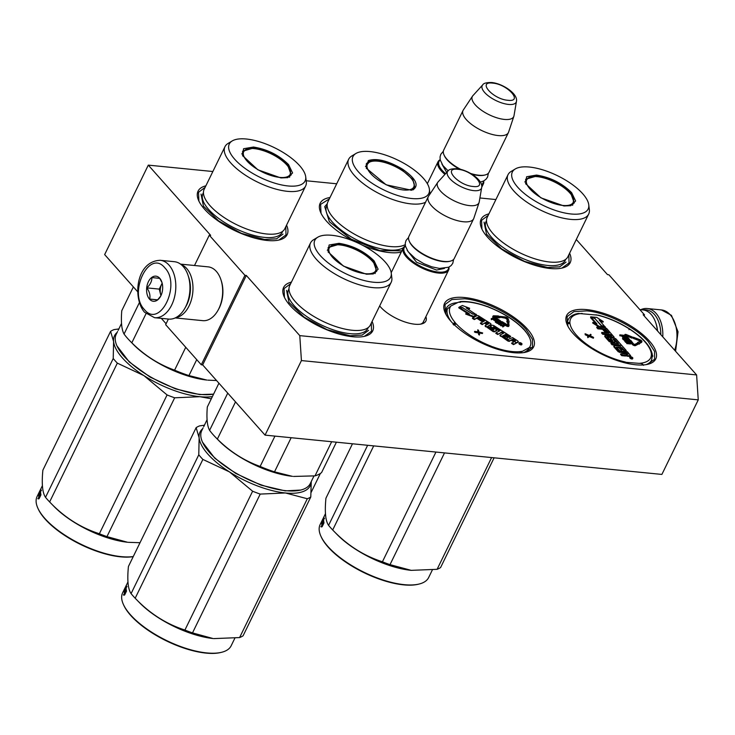 <?xml version="1.0" encoding="UTF-8"?>
<svg xmlns="http://www.w3.org/2000/svg" width="735" height="735" viewBox="0 0 735 735"><rect width="100%" height="100%" fill="white"/><g stroke="black" fill="none" stroke-linecap="round" stroke-linejoin="round"><path stroke-width="1.1" d="M576.286 239.5L607.496 274.633L608.883 274.771L644.531 314.892L643.143 314.755L696.615 374.933L299.779 335.629L246.317 275.45L244.93 275.313L209.282 235.2L210.669 235.338L148.295 165.127L212.856 171.521M306.192 180.764L336.694 183.787M479.9 197.972L495.904 199.552M425.896 316.666A27.14 10.602 -154 0 1 421.614 323.933A27.14 10.602 -154 0 1 414.926 324.218A27.14 10.602 -154 0 1 379.664 305.925M586.705 309.619A49.567 19.367 -154 0 1 644.154 335.794A49.567 19.367 -154 0 1 647.939 364.266A49.567 19.367 -154 0 1 635.711 364.781A49.567 19.367 -154 0 1 567.273 324.916A49.567 19.367 -154 0 1 586.705 309.619M464.603 297.528A49.567 19.367 -154 0 1 522.052 323.703A49.567 19.367 -154 0 1 525.837 352.166A49.567 19.367 -154 0 1 513.609 352.69A49.567 19.367 -154 0 1 445.171 312.825A49.567 19.367 -154 0 1 464.603 297.528M372.094 321.452A49.567 19.367 -154 0 1 364.882 336.235A49.567 19.367 -154 0 1 352.662 336.749A49.567 19.367 -154 0 1 284.215 296.885A49.567 19.367 -154 0 1 291.427 282.111M569.597 253.198A49.567 19.367 -154 0 1 562.394 267.981A49.567 19.367 -154 0 1 550.166 268.495A49.567 19.367 -154 0 1 481.719 228.631A49.567 19.367 -154 0 1 488.931 213.857M401.246 252.087A49.567 19.367 -154 0 1 389.21 252.555A49.567 19.367 -154 0 1 362.456 245.224M354.013 241.282A49.567 19.367 -154 0 1 320.772 212.691A49.567 19.367 -154 0 1 329.997 197.513M286.549 225.167A49.567 19.367 -154 0 1 279.337 239.95A49.567 19.367 -154 0 1 267.117 240.464A49.567 19.367 -154 0 1 198.671 200.6A49.567 19.367 -154 0 1 205.874 185.826M299.779 335.629L301.423 360.573L265.059 435.129L202.676 364.918L246.317 275.45M696.615 374.933L698.25 399.868L301.423 360.573M698.25 399.868L661.886 474.424L265.059 435.129M644.531 314.892L644.08 315.811M148.295 165.127L104.655 254.595L137.711 291.795M161.314 318.356L166.092 323.74M209.282 235.2L194.499 265.5M168.379 319.063L165.651 324.668L201.289 364.781L202.676 364.918M244.93 275.313L201.289 364.781M423.856 320.846A25.339 9.904 -154 0 1 423.553 321.719A25.339 9.904 -154 0 1 420.512 324.153M523.513 352.616A45.791 17.888 26 0 0 528.741 348.307M446.246 314.938A45.791 17.888 -154 0 1 446.43 308.158A45.791 17.888 -154 0 1 457.574 302.618M445.401 313.321L445.006 304.52L451.85 299.512L464.685 298.777C484.374 300.385 513.866 315.15 526.205 329.565L532.452 339.34L532.48 347.186L525.314 352.295M321.002 213.187L320.607 204.394L329.308 198.928M198.9 201.096L198.505 192.304L205.129 187.351M285.805 226.692L285.979 234.961L278.813 240.069M567.503 325.412L567.108 316.62L573.952 311.603L586.787 310.868C606.476 312.476 635.959 327.24 648.307 341.656L654.554 351.431L654.582 359.277L647.416 364.385M481.949 229.127L481.563 220.335L488.187 215.383M568.853 254.733L569.037 262.992L561.862 268.1M371.35 322.977L371.524 331.246L364.358 336.354M284.445 297.381L284.059 288.589L290.683 283.637M448.92 267.136A25.229 9.858 -154 0 1 448.616 270.076A25.229 9.858 -154 0 1 438.409 273.052A25.229 9.858 26 0 1 413.015 262.79A25.229 9.858 26 0 1 403.258 247.952A25.229 9.858 26 0 1 405.389 245.913M448.653 267.264A24.512 9.573 -154 0 1 438.345 272.06A24.512 9.573 26 0 1 411.903 260.76A24.512 9.573 26 0 1 405.444 246.197M450.307 261.164L449.48 261.366A24.512 9.573 -154 0 1 443.435 261.623A24.512 9.573 26 0 1 409.588 241.907L409.239 241.135A25.229 9.858 26 0 0 444.087 261.43A25.229 9.858 -154 0 0 450.307 261.164A25.229 9.858 -154 0 0 454.285 258.444L473.634 218.782A25.229 9.858 -154 0 1 463.427 221.759A25.229 9.858 26 0 1 438.032 211.496A25.229 9.858 26 0 1 428.275 196.658A25.229 9.858 26 0 1 428.533 196.217L437.775 182.308A23.015 8.995 26 0 0 445.989 195.933A23.015 8.995 26 0 0 469.61 205.616A23.015 8.995 -154 0 0 479.091 202.465L473.827 218.304A25.229 9.858 -154 0 1 473.634 218.782M428.275 196.658L408.936 236.321A25.229 9.858 26 0 0 409.239 241.135M481.673 187.59C483.373 179.891 467.598 169.583 456.775 168.71C451.685 168.655 448.727 169.463 447.909 171.117A18.908 7.387 26 0 0 453.936 182.353A18.908 7.387 26 0 0 473.772 190.631A18.908 7.387 26 0 0 481.673 187.59L479.229 201.914A23.015 8.995 -154 0 1 479.091 202.465M447.909 171.117L438.124 181.867A23.015 8.995 26 0 0 437.775 182.308M483.685 180.939A25.229 9.858 -154 0 1 483.391 183.879A25.229 9.858 -154 0 1 481.71 185.67M440.164 159.706A25.229 9.858 26 0 0 438.032 161.755A25.229 9.858 26 0 0 444.932 174.388M483.428 181.067A24.512 9.573 -154 0 1 481.508 184.632M440.219 160A24.512 9.573 26 0 0 445.585 173.671M516.448 101.393C518.138 93.694 502.372 83.386 491.55 82.513C486.46 82.458 483.501 83.266 482.684 84.92A18.908 7.387 26 0 0 488.711 96.156A18.908 7.387 26 0 0 508.537 104.434A18.908 7.387 26 0 0 516.448 101.393L514.004 115.717A23.015 8.995 -154 0 1 513.866 116.268L508.602 132.107A25.229 9.858 -154 0 1 508.409 132.585L489.06 172.247A25.229 9.858 -154 0 1 485.082 174.967L484.255 175.169A24.512 9.573 -154 0 1 478.209 175.426A24.512 9.573 26 0 1 471.87 174.204M482.684 84.92L472.89 95.669A23.015 8.995 26 0 0 472.541 96.11L463.307 110.011A25.229 9.858 26 0 0 463.05 110.461L443.701 150.124A25.229 9.858 26 0 0 444.013 154.929L444.363 155.71A24.512 9.573 26 0 0 459.439 169.124M485.082 174.967A25.229 9.858 -154 0 1 478.853 175.224A25.229 9.858 26 0 1 470.639 173.478M444.013 154.929A25.229 9.858 26 0 0 460.9 169.463M508.409 132.585A25.229 9.858 -154 0 1 498.201 135.562A25.229 9.858 26 0 1 472.807 125.299A25.229 9.858 26 0 1 463.05 110.461M513.866 116.268A23.015 8.995 -154 0 1 504.385 119.419A23.015 8.995 26 0 1 480.754 109.726A23.015 8.995 26 0 1 472.541 96.11M154.571 317.695L168.728 319.091A28.84 18.274 -84.3 0 0 184.825 308.332L185.275 307.552A27.397 17.355 -84.3 0 0 186.221 305.751A27.397 17.355 -84.3 0 0 188.371 276.268L188.087 275.404A28.84 18.274 -84.3 0 0 183.199 266.539A28.84 18.274 -84.3 0 0 174.406 261.706L160.258 260.3C135.911 261.118 132.465 298.281 144.538 312.265L154.571 317.695A28.84 18.274 -84.3 0 0 174.223 298.245A28.84 18.274 -84.3 0 0 169.05 265.142A28.84 18.274 -84.3 0 0 160.258 260.3M184.825 308.332A28.84 18.274 -84.3 0 0 185.826 306.449A28.84 18.274 -84.3 0 0 188.087 275.404M164.824 267.843C149.352 248.439 127.734 292.778 144.455 309.6C159.918 329.004 181.545 284.665 164.824 267.843M159.734 278.28A12.614 7.993 -84.3 0 0 148.397 281.698A12.614 7.993 -84.3 0 0 149.545 299.163A12.614 7.993 -84.3 0 0 160.441 296.572A12.614 7.993 -84.3 0 0 161.865 282.166A12.614 7.993 -84.3 0 0 159.734 278.28M162.012 282.635L159.78 278.4L151.915 277.545C151.952 281.165 150.271 284.601 146.871 287.881C149.536 291.777 150.473 295.507 149.701 299.062L157.566 299.917L160.689 296.113M149.701 299.062L157.63 299.843M146.871 287.881L159.256 289.103L160.919 295.663M162.159 283.159L159.256 289.103M162.169 283.205A10.814 6.854 -84.3 0 0 161.783 283.94A10.814 6.854 -84.3 0 0 160.671 294.698A10.814 6.854 -84.3 0 0 160.937 295.608M643.18 309.94A27.397 17.355 95.7 0 1 654.37 314.451A27.397 17.355 95.7 0 1 660.802 334.627M640.764 309.701A28.84 18.274 95.7 0 1 647.269 308.535A28.84 18.274 95.7 0 1 656.07 313.367A28.84 18.274 95.7 0 1 662.777 336.85M639.836 309.61L642.932 309.913A27.03 17.125 95.7 0 1 651.173 314.451A27.03 17.125 95.7 0 1 655.758 322.766A27.03 17.125 95.7 0 1 657.366 330.759M655.758 322.766L656.116 323.841A25.229 15.986 95.7 0 1 657.586 331.007M185.615 306.945A25.229 15.986 -84.3 0 0 186.819 304.713A25.229 15.986 -84.3 0 0 188.583 276.93M175.83 317.639A27.03 17.125 -84.3 0 0 189.097 305.852A27.03 17.125 -84.3 0 0 186.635 268.44A27.03 17.125 -84.3 0 0 181.086 264.526M175.233 317.924L202.759 320.653A27.03 17.125 -84.3 0 0 217.854 310.565L218.414 309.582A25.229 15.986 -84.3 0 0 219.287 307.928A25.229 15.986 -84.3 0 0 221.263 280.77L220.913 279.695A27.03 17.125 -84.3 0 0 216.329 271.38A27.03 17.125 -84.3 0 0 208.088 266.851L180.562 264.122M217.854 310.565A27.03 17.125 -84.3 0 0 218.791 308.792A27.03 17.125 -84.3 0 0 220.913 279.695M339.01 243.322C352.809 245.527 364.505 251.379 374.106 260.888L378.121 269.221L373.306 273.925L366.462 274.219L343.438 266.088L328.132 251.894L329.105 245.003L339.01 243.322M328.325 252.289L328.15 247.52L339.074 244.323C352.515 246.464 363.908 252.169 373.261 261.43L376.743 271.215L372.875 274.026M313.964 475.995L310.28 483.557A60.38 23.593 -154 0 1 300.753 490.052L285.217 490.879L261.063 485.164L235.733 473.423L214.785 458.217L202.483 442.121A60.38 23.593 -154 0 1 201.748 430.618L203.108 427.825M300.753 490.052A60.38 23.593 -154 0 1 285.86 490.686A60.38 23.593 -154 0 1 202.483 442.121M207.077 419.694L205.515 422.901A60.38 23.593 -154 0 0 205.175 423.663L204.495 425.005A60.38 23.593 -154 0 1 204.624 424.72A60.38 23.593 -154 0 1 204.927 424.141M203.742 426.64L204.403 425.28M203.696 426.612A60.38 23.593 -154 0 1 204.1 425.905M227.74 393.133L209.594 430.333A66.683 26.056 26 0 0 215.438 437.16L218.607 440.421A60.38 23.593 26 0 0 292.172 476.298A60.38 23.593 26 0 0 292.493 476.335M291.161 437.711L274.513 471.852L292.172 476.298M331.66 441.726L315.012 475.867L293.504 476.445M215.438 437.16A66.683 26.056 26 0 0 217.367 439.089L235.512 401.88M218.92 383.201L207.316 406.988C206.416 418.187 207.169 425.969 209.594 430.333M274.945 436.103L260.144 466.44C244.222 460.744 229.963 451.621 217.367 439.089M260.144 466.44A66.683 26.056 26 0 0 274.513 471.852M336.4 442.194L321.608 472.532A66.683 26.056 -154 0 1 315.012 475.867M310.51 242.973L289.709 285.621A44.881 17.539 26 0 0 303.628 309.426A44.881 17.539 26 0 0 343.052 328.655A44.881 17.539 26 0 0 352.23 330.263A44.881 17.539 -154 0 0 370.385 324.962L391.176 282.323A44.881 17.539 -154 0 1 373.031 287.624A44.881 17.539 26 0 1 327.865 269.359A44.881 17.539 26 0 1 310.51 242.973A44.881 17.539 26 0 1 313.625 239.711L317.759 237.221A42.171 16.473 26 0 0 327.351 262.211A42.171 16.473 26 0 0 373.591 282.24A42.171 16.473 -154 0 0 391.25 273.062L391.838 277.858A44.881 17.539 -154 0 1 391.176 282.323M391.25 273.062A42.171 16.473 -154 0 0 331.889 235.301A42.171 16.473 26 0 0 317.759 237.221M368.566 330.373L362.153 335.077L350.117 335.766L327.084 329.666L304.207 317.208L289.03 302.489L286.567 290.38M202.667 428.735A61.281 23.943 26 0 0 199.13 437.784L198.781 454.8A68.484 26.763 26 0 0 200.728 457.096A68.484 26.763 26 0 0 202.878 459.421L135.176 598.226A68.484 26.763 -154 0 1 133.035 595.91A68.484 26.763 26 0 1 131.078 593.614C127.973 589.112 127.091 580.062 128.432 566.464L196.135 427.651A68.484 26.763 26 0 1 199.617 425.887L204.385 425.216M123.361 604.354L123.71 605.135A59.654 23.309 26 0 0 130.665 615.37A59.654 23.309 -154 0 0 220.803 652.487L221.63 652.285A60.38 23.593 -154 0 1 130.407 614.717A60.38 23.593 26 0 1 123.361 604.354A60.38 23.593 26 0 1 122.616 592.851L125.235 587.486A60.38 23.593 26 0 0 124.435 589.92L124.481 589.939M311.199 481.664A61.281 23.943 -154 0 1 285.437 492.974L260.208 494.085A68.484 26.763 -154 0 1 252.619 491.228L184.917 630.042C166.119 623.987 149.545 613.376 135.176 598.226L139.475 602.654A60.38 23.593 -154 0 0 213.049 638.531L192.506 632.899A68.484 26.763 -154 0 1 184.917 630.042M311.263 481.526L310.786 496.989A68.484 26.763 -154 0 1 307.303 498.753L285.437 492.974A61.281 23.943 -154 0 1 229.43 471.879L252.619 491.228M310.786 496.989L243.083 635.803A68.484 26.763 -154 0 1 239.601 637.567L213.701 638.605M307.303 498.753L239.601 637.567M260.208 494.085L192.506 632.899M196.135 427.651L199.13 437.784A61.281 23.943 26 0 0 229.43 471.879L202.878 459.421M198.781 454.8L131.078 593.614M234.832 638.228L231.148 645.789A60.38 23.593 -154 0 1 221.63 652.285M125.749 589.24L126.144 588.441M126.732 586.925L126.2 586.695L124.353 590.49L125.281 589.047L125.942 589.323A59.654 23.309 26 0 0 125.988 591.574M125.281 589.047A60.38 23.593 26 0 0 125.455 592.217L126.466 591.013A60.38 23.593 26 0 1 126.144 587.779L127.036 586.493L126.2 586.695M127.982 581.872L125.455 587.127A60.38 23.593 26 0 0 125.06 588.423L125.703 587.467M125.575 587.412A60.38 23.593 26 0 1 125.915 586.227L126.236 586.374M125.915 586.227L126.457 585.115A60.38 23.593 26 0 0 126.117 586.3L124.628 589.681M125.86 586.291L125.538 586.943A60.38 23.593 26 0 0 125.235 587.486M126.19 585.547L125.942 586.117M126.493 584.922L126.521 584.931A60.38 23.593 26 0 0 126.31 585.28A60.38 23.593 26 0 0 126.19 585.538L125.722 586.585M127.036 583.82L127.936 581.973M124.39 593.705A60.38 23.593 26 0 1 124.334 590.609L125.171 589.314A60.38 23.593 26 0 0 125.373 592.493L126.493 591.151L124.638 594.973L123.397 594.982L124.39 593.705L125.042 593.953A59.654 23.309 26 0 1 124.996 590.885L125.161 590.628M124.334 590.609L124.996 590.885M124.059 595.231L125.042 593.953M339.699 244.902A25.854 10.106 -154 0 1 363.623 253.988A25.854 10.106 -154 0 1 376.136 268.514A25.854 10.106 -154 0 1 365.267 273.686A25.854 10.106 26 0 1 337.273 261.688A25.854 10.106 26 0 1 330.658 246.326A25.854 10.106 26 0 1 339.699 244.902M445.722 312.311L447.385 308.893L450.923 305.981L458.392 302.204L460.468 302.278M531.405 347.637L529.329 347.563L519.424 352.938M519.039 343.254A1.553 0.606 26 0 0 518.91 343.383A1.553 0.606 26 0 0 519.838 344.504A1.553 0.606 26 0 0 521.556 344.862A1.553 0.606 26 0 0 521.694 344.733A1.553 0.606 26 0 0 521.712 344.559M515.786 343.015A1.442 0.56 26 0 0 516.622 343.034L518.065 342.133M500.02 335.463L507.876 341.04L509.281 341.389L511.633 339.754L513.508 340.948L514.05 341.692L511.597 343.42L513.48 344.623L515.41 343.64A1.442 0.56 26 0 0 515.538 343.521A1.442 0.56 26 0 0 515.557 343.355M513.664 341.931L513.508 340.948M511.339 340.351L513.214 341.545M505.175 335.077L509.502 337.521L510.761 336.428L493.745 325.55L492.349 325.201L490.318 326.276L494.159 329.115L493.332 329.868L487.645 326.404L491.127 324.264L490.585 323.529L478.568 315.839L477.162 315.49L472.394 318.347L474.277 319.55L476.813 318.264L481.737 321.415L482.509 320.579L477.585 317.428L478.843 317.125L484.613 320.818L480.341 323.428L482.215 324.631L485.045 322.748L487.507 324.319L485.348 325.458L485.89 326.202L493.314 330.943L494.71 331.292L496.869 330.153L493.084 327.341L493.608 326.744L500.066 330.695L496.079 332.716L495.785 333.313L497.668 334.508L501.647 332.496L503.135 333.442M493.185 327.406L499.377 331.044M485.155 325.963L493.02 331.54L494.416 331.889L496.594 330.612M484.76 323.345L486.827 324.668M477.97 317.676L483.933 321.167M487.737 326.469L490.851 324.723M490.126 326.772L493.764 329.647M502.951 336.198L504.017 335.656L507.949 337.631L508.243 337.034L504.78 334.82L505.597 334.407L509.796 336.924L510.761 336.428M467.331 308.654L469.362 308.856L469.647 308.259L462.37 305.512L459.026 307.202L458.732 307.8L459.283 307.855M459.467 307.487L469.343 313.799L465.981 313.468L465.696 314.065L472.862 316.767L476.464 314.497L472.688 314.121L462.829 307.818L459.467 307.487L459.173 308.084L467.901 313.661M508.712 322.619L509.144 322.003L508.28 318.99A2.306 0.9 26 0 0 505.037 316.923L499.772 316.39L500.342 317.033L505.607 317.566L507.233 318.595L507.563 321.415L507.04 321.213L508.151 322.123L509.144 322.003M507.04 321.213L506.746 321.811L507.481 322.417M499.579 317.097L505.312 318.163L506.939 319.192L507.187 321.278M494.526 317.07L499.166 317.832L499.782 316.684L498.321 315.949L493.856 315.793A1.948 0.763 26 0 0 493.066 316.022A1.948 0.763 26 0 0 493.993 317.29L500.177 321.241L500.664 320.993L494.104 316.528L499.46 317.235L499.782 316.684M493.066 316.022L492.772 316.62A1.948 0.763 26 0 0 493.709 317.878L499.883 321.838L500.664 320.993M502.106 321.921L500.783 321.342L500.93 322.794L506.167 325.853A1.948 0.763 26 0 0 508.73 326.294A1.948 0.763 26 0 0 508.758 326.101M501.187 322.665L501.472 322.068L506.461 325.256A1.948 0.763 26 0 0 509.024 325.697A1.948 0.763 26 0 0 509.052 325.504L508.693 322.481L507.646 322.095L507.655 325.283M491.173 318.779L491.384 319.707L492.321 319.229L495.601 320.561L495.656 319.312L493.258 317.731L491.173 318.779L492.606 318.632L495.886 319.973M495.537 321.011L495.399 322.114L497.586 323.519L499.423 323.262L499.855 322.307L497.935 320.772L496.336 320.515L495.528 321.213L496.989 322.5L498.743 323.06L499.846 322.5M501.077 325.899L501.371 325.302L504.192 325.228L502.547 326.055L502.768 326.983L505.138 325.329L501.252 324.98L501.858 323.225L501.095 322.738L498.716 324.392L500.866 323.887L500.406 325.467L502.961 325.853M474.736 331.347L474.442 331.935L475.178 332.404L478.108 332.881L479.33 335.059L479.091 332.358L482.647 332.937L478.981 331.99L478.494 330.281L477.759 329.813L478.356 331.889L474.736 331.347L478.402 332.284L479.624 334.471M477.759 329.813L477.869 331.816M479.257 333.029L482.353 333.534L482.647 332.937M488.251 306.725L489.28 307.432A44.513 17.392 -154 0 1 523.789 329.51A2.517 0.983 26 0 0 524.643 330.19A2.527 0.983 26 0 0 524.974 330.833A44.513 17.392 -154 0 1 529.329 347.563M453.78 325.054L455.608 323.354L453.155 324.356M453.091 324.42L453.44 323.96M492.22 347.471L492.064 346.672L491.743 347.287M489.207 307.248C503.944 313.165 515.667 320.671 524.386 329.776L524.643 330.19M519.333 342.657A1.553 0.606 26 0 0 519.195 342.786A1.553 0.606 26 0 0 520.132 343.906A1.553 0.606 26 0 0 521.85 344.265A1.553 0.606 26 0 0 521.988 344.145A1.553 0.606 26 0 0 521.051 343.024A1.553 0.606 26 0 0 519.333 342.657M513.48 344.623L515.704 343.043A1.442 0.56 26 0 0 515.823 342.933A1.442 0.56 26 0 0 515.134 341.986A1.442 0.56 26 0 0 516.916 342.437L518.34 341.665L517.798 340.93L512.552 337.576L508.096 339.487L502.676 335.904L504.302 335.068L508.243 337.034M511.891 342.822L513.765 344.026M501.647 332.496L501.941 331.898L503.815 333.093L500.305 334.875L500.755 335.702L508.17 340.443L509.566 340.792L511.633 339.754M497.668 334.508L501.941 331.898M496.079 332.716L497.953 333.91M482.215 324.631L485.045 322.748M480.635 322.83L482.509 324.034M481.737 321.415L482.509 320.579M476.813 318.264L477.107 317.667L482.031 320.818M474.277 319.55L477.107 317.667M472.688 317.75L474.562 318.953M509.502 337.521L509.796 336.924M507.472 337.87L507.766 337.273M504.017 335.656L504.302 335.068M475.922 314.442L466.174 307.91L469.647 308.259M472.577 314.056L476.032 314.212M462.701 307.809L472.66 313.882M459.026 307.202L462.811 307.579M472.862 316.767L476.464 314.497M465.981 313.468L473.156 316.169M500.057 317.63L500.342 317.033M498.881 317.511L499.175 316.914M499.883 321.838L500.177 321.241M499.166 317.832L499.46 317.235M500.93 322.794L501.472 322.068M500.783 321.342L501.215 322.196M507.646 322.095L507.986 325.192L502.216 321.691M495.418 320.653L495.712 320.056M495.206 320.671L495.491 320.074M494.774 320.598L495.059 320.001M494.306 320.451L494.591 319.854M493.837 320.203L494.131 319.606M492.321 319.229L492.606 318.632M491.384 319.707L491.678 319.109M499.423 323.262L499.708 322.665M498.753 323.602L499.047 323.005M498.449 323.657L498.743 323.06M498.1 323.639L498.394 323.042M497.586 323.519L497.88 322.922M497.163 323.345L497.457 322.748M496.695 323.097L496.989 322.5M496.024 322.665L496.309 322.068M495.647 322.371L495.932 321.783M495.399 322.114L495.684 321.517M495.234 321.811L495.528 321.213M500.406 325.467L500.691 324.87L501.371 325.302M500.866 323.887L500.691 324.87M499.221 324.714L501.16 323.29M499.01 323.795L499.515 324.117M502.768 326.983L505.138 325.329M502.547 326.055L503.052 326.386M478.108 332.881L478.402 332.284M478.595 334.59L478.889 334.002M475.178 332.404L475.471 331.816M521.473 343.502L520.692 344.053L519.581 343.355L520.499 342.887L521.363 343.714M514.904 341.297L512.111 339.506L513.076 339.019L515.584 340.627L514.904 341.297M487.985 324.08L485.523 322.509L486.791 322.206L488.839 323.639L487.985 324.08M492.873 318.503L493.543 318.163L495.436 319.523L492.873 318.503M498.808 321.581L499.295 322.196L498.541 322.683L496.575 321.939L496.088 321.314L497.108 320.8L498.808 321.581L498.808 322.417L499.102 321.82M520.637 344.017L521.051 343.438L520.288 343.337L520.499 342.887M512.506 339.763L513.076 339.019M512.782 339.616L515.189 341.159M485.918 322.757L486.34 322.095M488.27 323.942L486.055 322.693M493.258 318.742L493.543 318.163M494.894 319.697L495.142 319.183M496.217 321.608L496.851 320.837M496.557 321.434L497.108 320.8M496.814 321.397L497.411 320.837M497.117 321.434L497.751 320.956M497.457 321.553L498.137 321.149M497.843 321.746L498.514 322.178M520.352 343.199L520.876 343.53M643.465 365.35C642.822 363.963 641.352 363.292 639.055 363.347L621.672 361.969M567.521 323.023A46.314 18.099 -154 0 1 568.265 319.578C569.864 316.353 573.226 314.314 578.371 313.45L598.4 315.205C608.755 317.915 618.806 322.279 628.554 328.297L628.324 328.334A2.517 0.983 26 0 0 629.436 328.876L630.52 329.556A1.801 0.515 123.2 0 0 630.262 329.574A44.513 17.392 -154 0 1 651.247 353.186A2.517 0.983 26 0 0 651.605 353.829L652.579 356.236M630.033 356.888L629.748 357.486A1.553 0.606 26 0 0 630.345 358.395A1.553 0.606 26 0 0 631.907 359.029A1.553 0.606 26 0 0 632.532 358.845L632.826 358.248A1.553 0.606 26 0 0 632.219 357.329A1.553 0.606 26 0 0 630.658 356.705A1.553 0.606 26 0 0 630.033 356.888A1.553 0.606 26 0 0 630.63 357.798A1.553 0.606 26 0 0 632.192 358.432A1.553 0.606 26 0 0 632.826 358.248M625.963 355.593A1.442 0.56 26 0 0 627.479 356.227L629.923 356.466L630.676 355.74L627.341 351.734L619.982 351.008L616.334 347.186L619.366 347.306L621.47 349.676L622.343 349.759L620.239 347.389L621.736 347.545L624.474 350.338L626.248 350.512L615.902 338.872L614.469 338.146L610.454 337.935L612.659 340.728L610.73 340.599L607.092 336.777L614.129 337.117L606.669 328.481L605.236 327.755L597.022 326.946L598.161 328.233L602.819 328.692L605.815 332.064L606.697 332.146L603.701 328.775L605.649 329.151L609.168 333.102L601.855 332.385L602.994 333.662L607.652 334.131L609.15 335.812L604.905 335.573L609.563 341.058L614.782 342.152L615.094 341.61L613.082 339.258L614.901 339.561L618.558 343.677L611.244 342.951L612.384 344.237L619.697 344.963L620.836 346.249L614.396 345.606L614.083 346.148L618.594 351.229L623.822 352.322L625.108 354.013L620.864 353.774L622.003 355.06L625.549 355.409A1.442 0.56 26 0 0 626.137 355.244A1.442 0.56 26 0 0 625.954 354.72A1.442 0.56 26 0 0 627.773 355.63L630.676 355.74M620.864 353.774L620.57 354.371L621.709 355.657L625.264 356.006A1.442 0.56 26 0 0 625.843 355.841L626.137 355.244M613.945 345.744L613.798 346.745L618.31 351.826L623.528 352.919L624.621 354.151M611.244 342.951L610.95 343.548L612.099 344.834L619.403 345.56L619.936 346.157M613.56 339.873L614.616 340.158L617.657 343.585M604.905 335.573L604.758 336.575L609.269 341.656L614.497 342.749L615.241 342.014M601.855 332.385L601.561 332.983L602.7 334.26L607.367 334.728L608.249 335.72M604.308 329.464L605.364 329.749L608.268 333.019M597.022 326.946L596.728 327.544L597.867 328.821L602.535 329.289L605.53 332.652L606.697 332.146M607.514 337.264L613.376 337.843L614.129 337.117M610.454 337.935L610.316 338.936L611.887 340.709M620.845 348.078L621.902 348.362L624.18 350.935L625.963 351.11L626.248 350.512M616.766 347.673L619.072 347.903L621.176 350.273L622.343 349.759M600.082 321.057L602.976 322.15L603.26 321.553L596.783 317.41L590.655 316.803L590.71 317.529M590.922 317.097L596.93 323.859L592.943 322.362L592.649 322.959L599.025 327.038L605.107 327.635L605.401 327.038L600.908 325.348L594.918 318.604L590.922 317.097L590.628 317.695L595.69 323.4M638.357 343.888L639.321 344.127L639.138 343.227L641.728 341.858A2.306 0.9 26 0 0 641.921 341.674A2.306 0.9 26 0 0 639.753 339.644L633.515 337.282L640.883 341.169L637.732 342.335L638.2 343.181L639.615 343.53M637.732 342.335L637.484 343.015M640.497 341.417L639.505 340.746L639.799 340.149M633.515 337.282L633.267 338.394L639.505 340.746M639.524 343.465L641.434 342.455A2.306 0.9 26 0 0 641.627 342.271L641.921 341.674M626.229 335.73L631.907 338.118L633.202 337.411L626.496 334.627A1.948 0.763 26 0 0 624.823 334.636A1.948 0.763 26 0 0 625.081 335.344L628.838 339.57L629.72 339.662L625.862 335.142L633.202 337.411M624.823 334.636L624.539 335.233A1.948 0.763 26 0 0 624.787 335.941L629.261 340.241M629.151 340.415L628.866 341.012L632.366 344.467A1.948 0.763 26 0 0 633.956 345.487A1.948 0.763 26 0 0 635.453 345.625L638.228 344.155L638.522 343.557L637.576 342.96L634.801 344.43L633.542 343.962L630.988 340.599L629.509 339.864L629.151 340.415L632.651 343.87A1.948 0.763 26 0 0 634.25 344.89A1.948 0.763 26 0 0 635.747 345.027L638.522 343.557M624.713 337.714L625.053 336.906L623.647 335.243L619.825 334.857L619.835 335.803L621.553 335.969L623.326 337.585M627.286 339.91L627.01 340.461L627.359 339.496L625.54 337.953L622.729 337.879L624.594 339.644L627.405 339.717M622.729 337.879L622.655 338.973L624.539 340.323M627.332 341.968L628.59 341.72L628.416 340.599L624.585 340.222L624.603 341.169L624.897 340.571L627.911 340.865L625.614 341.38L625.32 341.977L626.698 342.721M624.603 341.169L625.954 341.297M625.733 342.437L626.018 341.839L629.757 342.942L626.734 342.648L626.753 343.585L630.584 343.971L630.419 342.85L626.22 341.646L628.875 341.123M590.205 335.858L591.105 334.783L590.664 334.287L589.204 335.436L585.106 333.736L585.262 334.829L588.248 336.097M585.262 334.829L585.556 334.232L588.836 335.629L587.632 336.575L587.789 337.677L589.36 336.538L593.338 338.229L593.182 337.126L589.902 335.73L591.105 334.783M628.967 329.657L629.436 328.876A2.527 0.983 26 0 0 630.262 329.574M567.273 324.098L569.653 322.959L568.366 322.757L567.218 323.538M591.519 348.418L591.813 347.912L591.151 348.188M652.524 355.676L651.605 353.829A2.527 0.983 26 0 0 651.348 354.242A44.513 17.392 -154 0 1 639.055 363.347M652.873 356.144L651.605 353.829M621.709 355.657L622.003 355.06M623.528 352.919L623.822 352.322M619.403 345.56L619.697 344.963M612.099 344.834L612.384 344.237M607.367 334.728L607.652 334.131M602.7 334.26L602.994 333.662M605.53 332.652L605.815 332.064M602.535 329.289L602.819 328.692M597.867 328.821L598.161 328.233M624.18 350.935L624.474 350.338M621.176 350.273L621.47 349.676M619.072 347.903L619.366 347.306M605.043 326.91L599.135 320.001L603.26 321.553M601.055 325.403L605.125 326.744M595.028 318.733L601.138 325.238M590.655 316.803L595.139 318.494M599.025 327.038L599.319 326.441L605.401 327.038M592.943 322.362L599.319 326.441M633.267 338.394L633.561 337.797M631.889 337.87L632.173 337.273M628.544 340.167L628.838 339.57M631.907 338.118L632.201 337.521M629.335 341.058L629.629 340.461M624.456 337.687L625.016 337.108M624.125 337.65L624.649 337.282M623.813 337.622L624.327 337.255M623.262 337.558L624.033 337.172M622.811 337.31L623.546 336.961M622.471 337.007L623.096 336.713M621.553 335.969L621.838 335.371L622.765 336.409M619.835 335.803L620.129 335.206L621.838 335.371M624.3 340.241L624.594 339.644M623.776 339.974L624.061 339.386M623.399 339.735L623.693 339.138M623.069 339.432L623.353 338.835M622.655 338.973L622.949 338.376M622.481 338.697L622.775 338.1M625.614 341.38L626.018 341.839M626.753 343.585L627.047 342.988L630.878 343.374M585.106 333.736L585.556 334.232M589.36 336.538L589.654 335.941L593.632 337.631M587.789 337.677L589.654 335.941M587.632 336.575L588.083 337.08M632.523 357.936L630.915 357.871L631.108 357.32L630.244 357.109L631.925 357.274L632.477 358.019M626.395 354.325L624.695 352.405L626.468 352.579L627.993 354.298L626.395 354.325M610.022 335.895L608.525 334.214L610.482 334.59L611.667 336.005L610.022 335.895M622.324 335.426L623.546 335.546L624.539 336.906L622.324 335.426M626.698 339.166L626.67 339.644L624.796 339.451L623.326 338.045L625.687 338.284L626.459 339.662M625.301 353.094L626.468 352.579M626.183 353.177L627.277 354.408M609.14 334.903L610.032 334.361M610.904 335.987L609.738 334.958M622.94 336.106L623.546 335.546M623.262 336.143L623.896 336.86M623.473 338.467L623.739 337.925M623.528 338.532L624.667 338.651L624.961 338.054M624.667 338.651L625.338 338.137M625.044 338.734L625.687 338.284M625.393 338.881L626 338.467M625.715 339.065L626.284 338.706M253.465 147.037C267.255 149.242 278.951 155.094 288.552 164.603L292.576 172.936L287.762 177.64L280.908 177.934L257.893 169.813L242.587 155.609L243.561 148.727L253.465 147.037M242.77 156.013L242.596 151.235L253.529 148.038C266.961 150.179 278.354 155.884 287.707 165.145L291.198 174.93L287.33 177.741M213.582 394.153L199.672 394.594L175.509 388.879L150.188 377.138L129.241 361.932L116.938 345.836A60.38 23.593 -154 0 1 116.194 334.333L117.554 331.54M213.6 394.116A60.38 23.593 -154 0 1 200.315 394.401A60.38 23.593 -154 0 1 116.938 345.836M121.523 323.409L119.961 326.616A60.38 23.593 -154 0 0 119.63 327.378L118.941 328.72A60.38 23.593 -154 0 1 119.079 328.435A60.38 23.593 -154 0 1 119.382 327.856M118.197 330.355L118.859 328.995M117.122 332.45A61.281 23.943 26 0 0 113.585 341.499L110.581 331.366A68.484 26.763 26 0 1 114.063 329.602L118.84 328.94A60.38 23.593 -154 0 1 118.978 328.637A60.38 23.593 -154 0 1 119.024 328.536M118.151 330.327A60.38 23.593 -154 0 1 118.555 329.62M139.356 302.673L124.05 334.058A66.683 26.056 26 0 0 129.893 340.875L133.053 344.136A60.38 23.593 26 0 0 206.627 380.023A60.38 23.593 26 0 0 206.948 380.05M196.732 359.645L188.959 375.567L206.627 380.023M216.549 380.528L207.95 380.16M129.893 340.875A66.683 26.056 26 0 0 131.822 342.804L145.999 313.735M133.375 286.916L121.771 310.703C120.862 321.902 121.624 329.684 124.05 334.058M185.753 347.287L174.599 370.155C158.668 364.459 144.409 355.336 131.822 342.804M174.599 370.155A66.683 26.056 26 0 0 188.959 375.567M224.965 146.688L204.165 189.336A44.881 17.539 26 0 0 218.084 213.141A44.881 17.539 26 0 0 257.507 232.37A44.881 17.539 26 0 0 266.686 233.987A44.881 17.539 -154 0 0 284.831 228.686L305.631 186.038A44.881 17.539 -154 0 1 287.486 191.339A44.881 17.539 26 0 1 242.311 173.074A44.881 17.539 26 0 1 224.965 146.688A44.881 17.539 26 0 1 228.08 143.426L232.214 140.936A42.171 16.473 26 0 0 241.806 165.926A42.171 16.473 26 0 0 288.037 185.955A42.171 16.473 -154 0 0 305.705 176.777L306.284 181.573A44.881 17.539 -154 0 1 305.631 186.038M305.705 176.777A42.171 16.473 -154 0 0 246.335 139.016A42.171 16.473 26 0 0 232.214 140.936M283.012 234.088L276.599 238.792L264.572 239.481L241.53 233.381L218.653 220.923L203.485 206.213L201.023 194.095M212.406 396.56A61.281 23.943 -154 0 1 199.892 396.698A61.281 23.943 -154 0 1 143.885 375.594A61.281 23.943 26 0 1 113.585 341.499L113.227 358.515A68.484 26.763 26 0 0 115.184 360.812A68.484 26.763 26 0 0 117.334 363.136L49.631 501.941A68.484 26.763 -154 0 1 47.481 499.625A68.484 26.763 26 0 1 45.524 497.329C42.428 492.827 41.546 483.777 42.878 470.179L110.581 331.366M39.993 490.658L39.975 490.658A60.38 23.593 26 0 0 39.69 491.2L37.072 496.566A60.38 23.593 26 0 0 37.816 508.069L38.165 508.85A59.654 23.309 26 0 0 45.12 519.085A59.654 23.309 -154 0 0 133.228 556.625M211.322 398.783L199.892 396.698L174.664 397.8A68.484 26.763 -154 0 1 167.075 394.943L99.372 533.757C80.574 527.702 63.991 517.1 49.631 501.941L53.931 506.369A60.38 23.593 -154 0 0 127.495 542.246L106.961 536.614A68.484 26.763 -154 0 1 99.372 533.757M117.334 363.136L143.885 375.594L167.075 394.943M174.664 397.8L106.961 536.614M140.018 542.706L128.147 542.32M113.227 358.515L45.524 497.329M133.265 556.542A60.38 23.593 -154 0 1 44.853 518.432A60.38 23.593 26 0 1 37.816 508.069M40.204 492.955L40.59 492.156M41.188 490.64L40.655 490.41L38.799 494.205L39.736 492.762L40.388 493.038A59.654 23.309 26 0 0 40.443 495.289M39.736 492.762A60.38 23.593 26 0 0 39.91 495.932L40.921 494.728A60.38 23.593 26 0 1 40.59 491.495L41.491 490.208L40.655 490.41M42.428 485.587L39.901 490.842A60.38 23.593 26 0 0 39.506 492.138L39.662 492.211M40.691 490.089L40.37 489.942A60.38 23.593 26 0 0 40.03 491.127L40.159 491.182M40.37 489.942L40.903 488.839A60.38 23.593 26 0 0 40.572 490.024L38.937 493.654M39.074 493.405L38.891 493.635A60.38 23.593 26 0 1 39.69 491.2M40.37 489.813L40.14 490.282M40.976 488.646L40.949 488.637A60.38 23.593 26 0 0 40.765 488.995A60.38 23.593 26 0 0 40.645 489.253M41.491 487.535L42.391 485.688M39.506 492.138L40.03 491.127M39.975 490.658L40.315 490.006M38.836 497.43A60.38 23.593 26 0 1 38.79 494.324L39.626 493.029A60.38 23.593 26 0 0 39.819 496.208L40.949 494.866L39.084 498.688L37.852 498.697L38.836 497.43L39.497 497.668A59.654 23.309 26 0 1 39.451 494.6L39.607 494.343M38.79 494.324L39.451 494.6M38.514 498.946L39.497 497.668M254.145 148.617A25.854 10.106 -154 0 1 278.069 157.713A25.854 10.106 -154 0 1 290.591 172.229A25.854 10.106 -154 0 1 279.723 177.401A25.854 10.106 26 0 1 251.728 165.403A25.854 10.106 26 0 1 245.104 150.041A25.854 10.106 26 0 1 254.145 148.617M368.318 160.616C376.724 157.896 388.135 160.744 402.532 169.16C415.551 178.274 419.189 185.055 413.456 189.483L411.453 190.209L386.132 184.797L366.278 168.168L368.318 160.616M366.471 168.581L366.296 163.795L368.612 161.59C376.807 158.935 387.915 161.709 401.935 169.914L412.831 179.459L414.889 187.499L411.021 190.301M355.905 153.496A42.171 16.473 26 0 0 373.894 184.439A42.171 16.473 26 0 0 425.179 196.98A42.171 16.473 -154 0 0 429.405 189.345A42.171 16.473 -154 0 0 398.875 160.616A42.171 16.473 -154 0 0 356.594 153.119A42.171 16.473 26 0 0 355.905 153.496L351.771 155.995A44.881 17.539 26 0 0 348.666 159.256L327.865 201.904A44.881 17.539 26 0 0 341.775 225.709A44.881 17.539 26 0 0 381.199 244.939A44.881 17.539 26 0 0 404.691 244.911A44.881 17.539 -154 0 0 405.233 244.617M348.666 159.256A44.881 17.539 26 0 0 375.603 191.706A44.881 17.539 26 0 0 425.482 202.263A44.881 17.539 -154 0 0 425.565 202.226M401.87 250.81L379.866 250.626L351.183 239.123L329.363 221.731L324.723 206.664L327.259 203.751M320.387 473.45L311.153 492.367M369.604 162.123A25.854 10.106 -154 0 1 395.99 166.955A25.854 10.106 -154 0 1 414.283 184.788A25.854 10.106 -154 0 1 411.655 189.024A25.854 10.106 26 0 1 380.638 181.591A25.854 10.106 26 0 1 368.805 162.61A25.854 10.106 26 0 1 369.604 162.123M536.513 175.077C550.313 177.273 562.009 183.125 571.609 192.634L575.624 200.977L570.81 205.671L563.966 205.965L540.942 197.844L525.635 183.64L526.609 176.758L536.513 175.077M525.828 184.044L525.654 179.267L536.587 176.069C550.019 178.21 561.411 183.915 570.764 193.176L574.246 202.961L570.378 205.772M508.014 174.719L487.213 217.367A44.881 17.539 26 0 0 501.132 241.172A44.881 17.539 26 0 0 540.556 260.401A44.881 17.539 26 0 0 549.743 262.018A44.881 17.539 -154 0 0 567.889 256.717L588.689 214.069A44.881 17.539 -154 0 1 570.535 219.37A44.881 17.539 26 0 1 525.369 201.105A44.881 17.539 26 0 1 508.014 174.719A44.881 17.539 26 0 1 511.128 171.457L515.263 168.967A42.171 16.473 26 0 0 524.863 193.957A42.171 16.473 26 0 0 571.095 213.986A42.171 16.473 -154 0 0 588.763 204.808L589.341 209.604A44.881 17.539 -154 0 1 588.689 214.069M588.763 204.808A42.171 16.473 -154 0 0 529.393 167.047A42.171 16.473 26 0 0 515.263 168.967M566.069 262.119L559.657 266.823L547.621 267.512L524.588 261.412L501.711 248.954L486.542 234.244L484.071 222.126M373.702 445.888L332.689 529.972A68.484 26.763 -154 0 1 330.539 527.657A68.484 26.763 26 0 1 328.582 525.36C325.486 520.858 324.604 511.808 325.936 498.211L352.478 443.784M320.864 536.1L321.213 536.881A59.654 23.309 26 0 0 328.168 547.116A59.654 23.309 -154 0 0 418.307 584.233L419.134 584.031A60.38 23.593 -154 0 1 327.911 546.463A60.38 23.593 26 0 1 320.864 536.1A60.38 23.593 26 0 1 320.12 524.597L322.738 519.232A60.38 23.593 26 0 0 321.939 521.666L321.985 521.685M494.113 457.813L440.587 567.549A68.484 26.763 -154 0 1 437.104 569.313L411.205 570.351L390.009 564.645A68.484 26.763 -154 0 1 382.421 561.788C363.632 555.733 347.049 545.131 332.689 529.972L336.988 534.4A60.38 23.593 -154 0 0 410.553 570.277L411.205 570.351M491.605 457.565L437.104 569.313M444.519 452.898L390.009 564.645M435.947 452.053L382.421 561.788M367.638 445.281L328.582 525.36M432.345 569.974L428.652 577.535A60.38 23.593 -154 0 1 419.134 584.031M323.253 520.986L323.648 520.187M324.236 518.671L323.703 518.441L321.856 522.236L322.784 520.793L323.446 521.069A59.654 23.309 26 0 0 323.492 523.32M322.784 520.793A60.38 23.593 26 0 0 322.959 523.963L323.97 522.76A60.38 23.593 26 0 1 323.648 519.526L324.548 518.239L323.703 518.441M325.44 513.719L324.567 515.575A60.38 23.593 26 0 0 324.484 515.658M325.486 513.618L322.959 518.873A60.38 23.593 26 0 0 322.564 520.178L322.711 520.242M323.749 518.12L323.418 517.973A60.38 23.593 26 0 0 323.078 519.158L323.216 519.213M323.418 517.973L323.96 516.87A60.38 23.593 26 0 0 323.62 518.056L322.132 521.437M323.372 518.037L323.042 518.689A60.38 23.593 26 0 0 322.738 519.232M323.428 517.844L323.189 518.313M324.025 516.677L323.997 516.668A60.38 23.593 26 0 0 323.823 517.027A60.38 23.593 26 0 0 323.694 517.284M322.564 520.178L323.078 519.158M321.893 525.461A60.38 23.593 26 0 1 321.838 522.355L322.683 521.06A60.38 23.593 26 0 0 322.876 524.239L323.997 522.897L322.141 526.719L320.901 526.729L321.893 525.461L322.546 525.7A59.654 23.309 26 0 1 322.5 522.631L322.665 522.374M321.838 522.355L322.5 522.631M321.562 526.977L322.546 525.7M537.202 176.648A25.854 10.106 -154 0 1 561.127 185.744A25.854 10.106 -154 0 1 573.64 200.26A25.854 10.106 -154 0 1 562.771 205.432A25.854 10.106 26 0 1 534.777 193.434A25.854 10.106 26 0 1 528.162 178.072A25.854 10.106 26 0 1 537.202 176.648M444.418 268.431L436.562 270.057L416.552 262.257L407.135 250.249M473.129 186.479C488.922 188.537 472.715 170.299 457.877 169.316C442.084 167.258 458.291 185.505 473.129 186.479M446.696 172.449L441.91 164.052M507.894 100.282C523.688 102.34 507.481 84.093 492.643 83.119C476.85 81.061 493.056 99.308 507.894 100.282M647.269 308.535L661.426 309.931A28.84 18.274 95.7 0 1 670.219 314.773A28.84 18.274 95.7 0 1 674.666 350.227M368.152 327.626A44.1 17.227 -154 0 1 349.979 333.662A44.1 17.227 26 0 1 304.731 315.104A44.1 17.227 26 0 1 288.984 289.02M451.216 321.636A46.314 18.099 -154 0 1 447.385 308.893M525.589 331.127L525.617 331.154A1.801 1.231 139.5 0 0 524.974 330.833M458.392 302.204A44.513 17.392 -154 0 1 487.112 306.614A2.517 0.983 26 0 0 488.178 306.872A2.527 0.983 26 0 0 489.28 307.432M460.11 301.57C467.662 301.065 476.629 302.673 487.002 306.412L487.112 306.614M453.274 323.795A1.801 1.231 -40.5 0 1 455.277 322.72A44.513 17.392 -154 0 1 450.923 305.981M521.85 351.348A44.513 17.392 -154 0 1 493.139 346.938A2.517 0.983 26 0 0 492.064 346.672A2.527 0.983 26 0 0 490.962 346.112A44.513 17.392 -154 0 1 456.453 324.043A2.517 0.983 26 0 0 455.608 323.354A2.527 0.983 26 0 0 455.277 322.72M493.056 347.765L493.139 346.938M524.386 329.776A1.801 1.176 137.3 0 0 523.789 329.51M490.815 346.938L490.962 346.112M454.579 325.063A1.801 1.176 -42.7 0 1 456.453 324.043M517.954 342.354L518.239 341.766M516.622 343.034L516.916 342.437M515.41 343.64L515.704 343.043M509.281 341.389L509.566 340.792M507.876 341.04L508.17 340.443M500.462 336.299L500.755 335.702M493.764 327.452L494.058 326.854M493.323 327.341L493.608 326.744M496.483 330.842L496.777 330.245M494.416 331.889L494.71 331.292M493.02 331.54L493.314 330.943M485.605 326.79L485.89 326.202M478.549 317.722L478.843 317.125M478.108 317.612L478.393 317.015M490.741 324.953L491.026 324.356M490.567 327.608L490.861 327.011M505.753 335.114L506.047 334.517M505.303 335.004L505.597 334.407M506.939 319.192L507.233 318.595M505.312 318.163L505.607 317.566M493.709 317.878L493.993 317.29M506.167 325.853L506.461 325.256M486.496 322.803L486.791 322.206M651.348 354.242A1.801 1.626 177.5 0 1 652.423 355.657L651.532 360.187A46.314 18.099 -154 0 1 645.955 364.661M595.92 314.8A44.513 17.392 -154 0 1 628.324 328.334M568.173 326.726A46.314 18.099 -154 0 1 567.631 324.493A1.801 1.599 -8.5 0 1 570.002 323.602A2.517 0.983 26 0 0 569.653 322.959A2.527 0.983 26 0 0 569.901 322.546A44.513 17.392 -154 0 1 582.203 313.441M567.971 322.84A1.801 1.626 -2.5 0 1 569.901 322.546M625.329 361.987A44.513 17.392 -154 0 1 592.924 348.454A2.517 0.983 26 0 0 591.813 347.912A2.527 0.983 26 0 0 590.986 347.223A44.513 17.392 -154 0 1 570.002 323.602M592.392 348.95L592.924 348.454M652.239 354.151A1.801 1.599 171.5 0 0 651.247 353.186M590.389 347.701A1.801 0.515 -56.8 0 1 590.986 347.223M629.923 356.466L630.217 355.869M627.479 356.227L627.773 355.63M625.264 356.006L625.549 355.409M624.695 354.151L624.961 353.608M619.743 352.543L620.028 351.946M618.31 351.826L618.594 351.229M613.798 346.745L614.083 346.148M614.616 340.158L614.901 339.561M614.157 339.938L614.451 339.34M614.497 342.749L614.782 342.152M610.702 342.372L610.996 341.775M609.269 341.656L609.563 341.058M604.758 336.575L605.052 335.987M605.364 329.749L605.649 329.151M604.905 329.519L605.199 328.922M613.376 337.843L613.67 337.246M610.316 338.936L610.601 338.339M621.902 348.362L622.196 347.765M621.442 348.142L621.736 347.545M641.434 342.455L641.728 341.858M626.257 335.739L626.542 335.142M624.787 335.941L625.081 335.344M635.453 345.625L635.747 345.027M632.366 344.467L632.651 343.87M610.197 335.188L610.482 334.59M282.608 231.341A44.1 17.227 -154 0 1 264.435 237.387A44.1 17.227 26 0 1 219.186 218.819A44.1 17.227 26 0 1 203.439 192.735M403.469 247.576A44.1 17.227 -154 0 1 402.183 248.338A44.1 17.227 26 0 1 352.175 237.405A44.1 17.227 26 0 1 327.139 205.295M565.656 259.372A44.1 17.227 -154 0 1 547.483 265.418A44.1 17.227 26 0 1 502.235 246.85A44.1 17.227 26 0 1 486.487 220.766M423.048 322.49L448.616 270.076M391.204 272.676L403.258 247.952M481.71 187.306L483.391 183.879M427.338 183.676L438.032 161.755M661.426 309.931L671.459 315.361L678.038 331.751L675.584 351.266M448.139 170.878L442.883 165.494L440.191 159.872L440.044 156.95L440.807 154.286L443.352 151.263M480.387 182.05L483.575 181.003L485.954 179.322L487.571 177.071L488.38 173.23M453.605 259.427L452.797 263.268L451.18 265.519L448.8 267.2L439.475 268.431L431.767 266.814L423.792 263.654L415.385 258.637L408.109 251.701L405.417 246.069L405.27 243.156L406.042 240.483L408.577 237.46M126.31 585.28L125.777 586.383M376.136 268.514L375.098 273.558M327.314 250.249L330.658 246.326M487.718 306.578L487.002 306.412M519.195 342.786L518.91 343.383M521.988 344.145L521.694 344.733M518.34 341.665L518.046 342.262M515.823 342.933L515.538 343.521M500.213 334.967L499.919 335.564M496.869 330.153L496.575 330.75M485.348 325.458L485.063 326.055M491.127 324.264L490.833 324.861M490.318 326.276L490.024 326.864M509.024 325.697L508.73 326.294M630.52 329.556C643.336 338.063 650.594 346.35 652.303 354.408L652.312 354.215M630.033 329.151L628.554 328.297M40.765 488.995L40.232 490.098M290.591 172.229L289.553 177.273M241.769 153.964L245.104 150.041M429.405 189.345L429.975 194.049M414.283 184.788L413.254 189.832M365.47 166.533L368.805 162.61M323.823 517.027L323.281 518.129M573.64 200.26L572.611 205.304M524.818 181.995L528.162 178.072"/></g></svg>
